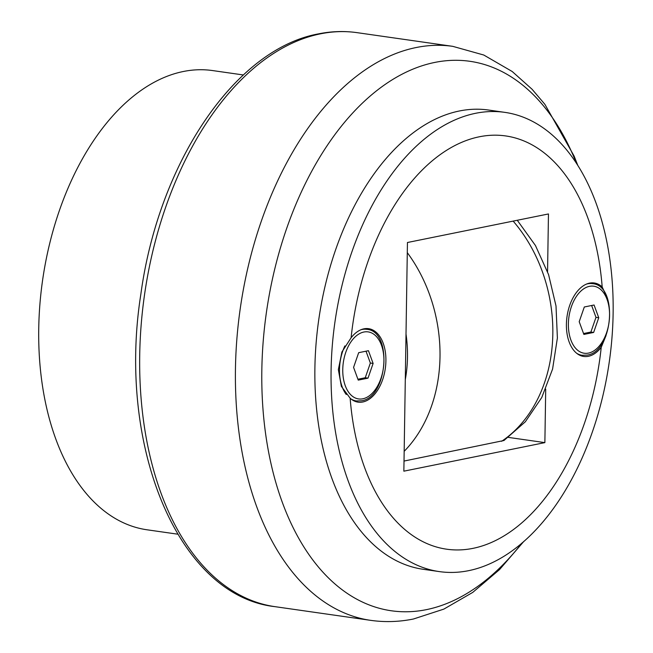 <?xml version="1.0" encoding="UTF-8"?>
<svg xmlns="http://www.w3.org/2000/svg" width="653" height="653" viewBox="0 0 653 653"><rect width="100%" height="100%" fill="white"/><g stroke="black" fill="none" stroke-linecap="round" stroke-linejoin="round"><path stroke-width="0.98" d="M177.665 534.17L146.901 529.771A231.937 138.583 -81.9 0 1 39.874 304.657A231.937 138.583 -81.9 0 1 183.338 71.504A231.937 138.583 -81.9 0 1 212.584 70.565L243.349 74.964M504.949 112.381L488.746 110.063A231.937 138.583 98.1 0 0 314.893 368.227A231.937 138.583 98.1 0 0 423.062 569.269L439.265 571.587A231.937 138.583 98.1 0 0 613.126 313.424A231.937 138.583 98.1 0 0 504.949 112.381A231.937 138.583 98.1 0 0 331.087 370.545A231.937 138.583 98.1 0 0 439.265 571.587M362.774 401.995A37.107 22.178 -81.9 0 1 358.089 402.15A37.107 22.178 -81.9 0 1 350.147 398.199L341.364 386.372L338.352 369.631L341.903 352L351.094 337.781A37.107 22.178 -81.9 0 1 363.917 328.826A37.107 22.178 -81.9 0 1 368.602 328.671A37.107 22.178 -81.9 0 1 385.727 364.692A37.107 22.178 -81.9 0 1 362.774 401.995M606.025 335.609L601.225 347.347A37.107 22.178 -81.9 0 1 588.402 356.301A37.107 22.178 -81.9 0 1 583.717 356.456A37.107 22.178 -81.9 0 1 566.592 320.435A37.107 22.178 -81.9 0 1 589.553 283.133A37.107 22.178 -81.9 0 1 594.23 282.986A37.107 22.178 -81.9 0 1 602.18 286.928L607.388 298.315M350.147 398.199A208.748 124.723 98.1 0 0 472.927 548.365A208.748 124.723 98.1 0 0 601.225 347.355M517.274 220.273L535.444 245.504L548.569 274.578L556.005 305.955L557.384 338.001L552.585 369.051L541.77 397.489L525.33 421.781L503.977 440.506L404.011 461.067M508.418 437.404L544.871 442.62L403.856 471.172L407.448 242.508L548.463 213.955L547.557 271.697M545.712 389.123L544.871 442.62M591.642 305.506L595.985 317.342L590.883 332.05L583.545 333.536M598.744 317.742L593.642 332.45L583.872 334.426L579.203 321.7L584.304 306.992L594.075 305.008L598.744 317.742L595.985 317.342M593.642 332.45L590.883 332.05M366.007 351.192L370.357 363.035L365.256 377.744L357.917 379.23M373.116 363.435L368.014 378.144L358.244 380.119L353.575 367.386L358.677 352.677L368.447 350.702L373.116 363.435L370.357 363.035M368.014 378.144L365.256 377.744M602.18 286.928A208.748 124.723 98.1 0 0 479.392 136.771A208.748 124.723 98.1 0 0 351.094 337.781M370.667 620.35L274.929 606.653A289.924 173.233 -81.9 0 1 139.709 355.346A289.924 173.233 -81.9 0 1 320.476 33.825A289.924 173.233 -81.9 0 1 357.036 32.65L452.774 46.347A289.924 173.233 -81.9 0 0 416.214 47.522A289.924 173.233 -81.9 0 0 235.447 369.043A289.924 173.233 -81.9 0 0 370.667 620.35C384.878 622.358 399.13 621.909 413.431 619.011L443.844 609.11L472.723 592.41L499.537 569.587L523.902 541.313M576.387 163.119A277.549 165.838 98.1 0 0 434.874 62.41A277.549 165.838 98.1 0 0 261.829 370.218A277.549 165.838 98.1 0 0 426.278 609.673A277.549 165.838 98.1 0 0 522.065 542.912M346.286 394.534A36.184 21.622 -81.9 0 1 339.503 369.598A36.184 21.622 -81.9 0 1 344.874 345.919M360.913 329.757A36.184 21.622 -81.9 0 1 362.064 329.479A36.184 21.622 -81.9 0 1 366.627 329.332L363.59 328.892M362.823 398.795A33.866 20.235 -81.9 0 1 342.76 369.582A33.866 20.235 -81.9 0 1 363.868 332.026A33.866 20.235 -81.9 0 1 383.931 361.24A33.866 20.235 -81.9 0 1 362.823 398.795M366.627 329.332C392.861 330.728 387.76 397.669 361.444 400.803L356.383 400.966A36.184 21.622 -81.9 0 1 351.012 398.95M586.541 284.063A36.184 21.622 -81.9 0 1 587.692 283.786A36.184 21.622 -81.9 0 1 592.255 283.639L589.218 283.206M588.451 353.102A33.866 20.235 -81.9 0 1 568.388 323.888A33.866 20.235 -81.9 0 1 589.496 286.332A33.866 20.235 -81.9 0 1 609.567 315.546A33.866 20.235 -81.9 0 1 588.451 353.102M592.255 283.639C618.489 285.034 613.387 351.975 587.071 355.11L582.011 355.273A36.184 21.622 -81.9 0 1 576.648 353.257M404.166 451.329A139.162 109.149 -101.4 0 0 440.008 356.881A139.162 109.149 -101.4 0 0 407.284 252.638M501.618 441.306A139.162 109.149 -101.4 0 0 552.822 334.042A139.162 109.149 -101.4 0 0 513.16 221.106M405.293 379.597A115.973 90.963 -101.4 0 0 406.011 334.091M274.929 606.653C177.836 595.756 116.887 445.779 140.86 294.168C158.467 163.634 234.615 49.024 318.493 33.874C331.463 31.254 344.311 30.846 357.036 32.65M582.011 355.273L578.974 354.84M356.383 400.966L353.346 400.534M577.701 165.168L574.15 156.14L544.871 104.325L532.056 89.241L512.221 71.52L483.791 55.032L452.774 46.347"/></g></svg>
